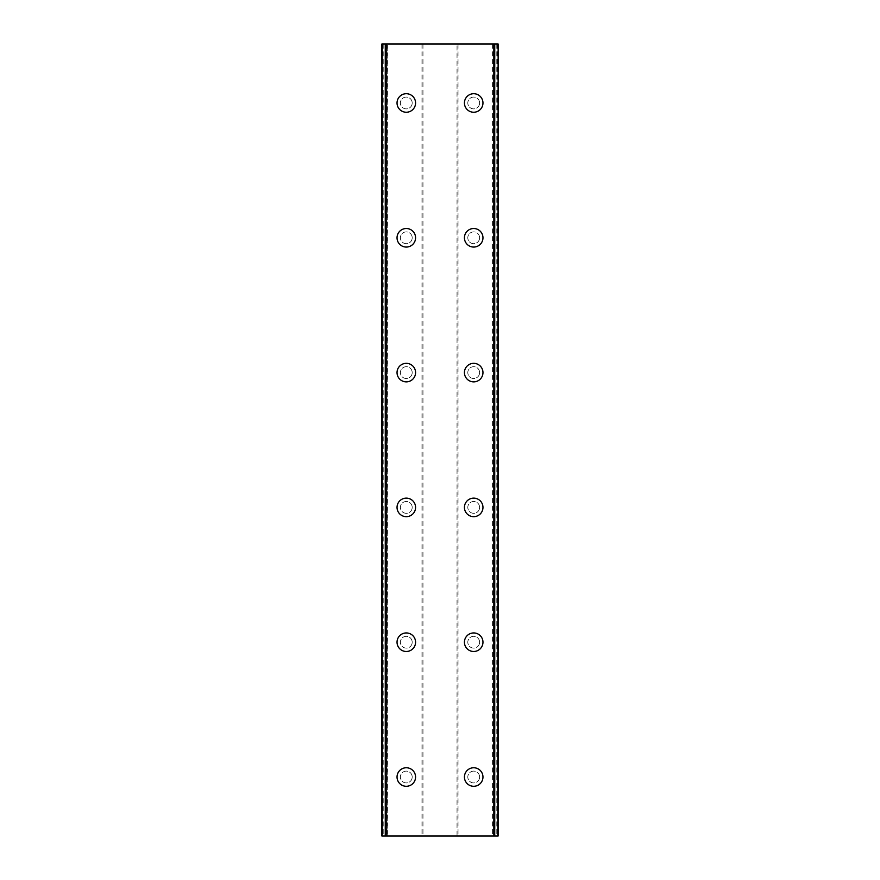 <?xml version="1.0" encoding="UTF-8"?>
<svg xmlns="http://www.w3.org/2000/svg" width="880" height="880" viewBox="0 0 880 880"><rect width="100%" height="100%" fill="white"/><g stroke="black" fill="none" stroke-linecap="round" stroke-linejoin="round"><path stroke-width="0.66" stroke-dasharray="4.4 3.3" d="M412.192 777.018A5.896 5.896 0 0 0 406.296 771.122A5.896 5.896 0 0 0 400.4 777.018A5.896 5.896 0 0 0 406.296 782.914A5.896 5.896 0 0 0 412.192 777.018A5.896 5.896 0 0 0 406.296 771.122A5.896 5.896 0 0 0 400.4 777.018A5.896 5.896 0 0 0 406.296 782.914A5.896 5.896 0 0 0 412.192 777.018M397.034 777.018A9.273 9.273 0 0 1 406.296 767.756A9.273 9.273 0 0 1 415.569 777.018A9.273 9.273 0 0 0 406.296 767.756A9.273 9.273 0 0 0 397.034 777.018A9.273 9.273 0 0 0 406.296 786.291A9.273 9.273 0 0 0 415.569 777.018A9.273 9.273 0 0 0 406.296 767.756A9.273 9.273 0 0 0 397.034 777.018A9.273 9.273 0 0 0 406.296 786.291A9.273 9.273 0 0 0 415.569 777.018A9.273 9.273 0 0 1 406.296 786.291A9.273 9.273 0 0 1 397.034 777.018M412.192 642.213A5.896 5.896 0 0 0 406.296 636.317A5.896 5.896 0 0 0 400.4 642.213A5.896 5.896 0 0 0 406.296 648.109A5.896 5.896 0 0 0 412.192 642.213A5.896 5.896 0 0 0 406.296 636.317A5.896 5.896 0 0 0 400.4 642.213A5.896 5.896 0 0 0 406.296 648.109A5.896 5.896 0 0 0 412.192 642.213M397.034 642.213A9.273 9.273 0 0 1 406.296 632.94A9.273 9.273 0 0 1 415.569 642.213A9.273 9.273 0 0 0 406.296 632.94A9.273 9.273 0 0 0 397.034 642.213A9.273 9.273 0 0 0 406.296 651.486A9.273 9.273 0 0 0 415.569 642.213A9.273 9.273 0 0 0 406.296 632.94A9.273 9.273 0 0 0 397.034 642.213A9.273 9.273 0 0 0 406.296 651.486A9.273 9.273 0 0 0 415.569 642.213A9.273 9.273 0 0 1 406.296 651.486A9.273 9.273 0 0 1 397.034 642.213M412.192 507.408A5.896 5.896 0 0 0 406.296 501.501A5.896 5.896 0 0 0 400.4 507.408A5.896 5.896 0 0 0 406.296 513.304A5.896 5.896 0 0 0 412.192 507.408A5.896 5.896 0 0 0 406.296 501.501A5.896 5.896 0 0 0 400.4 507.408A5.896 5.896 0 0 0 406.296 513.304A5.896 5.896 0 0 0 412.192 507.408M397.034 507.408A9.273 9.273 0 0 1 406.296 498.135A9.273 9.273 0 0 1 415.569 507.408A9.273 9.273 0 0 0 406.296 498.135A9.273 9.273 0 0 0 397.034 507.408A9.273 9.273 0 0 0 406.296 516.67A9.273 9.273 0 0 0 415.569 507.408A9.273 9.273 0 0 0 406.296 498.135A9.273 9.273 0 0 0 397.034 507.408A9.273 9.273 0 0 0 406.296 516.67A9.273 9.273 0 0 0 415.569 507.408A9.273 9.273 0 0 1 406.296 516.67A9.273 9.273 0 0 1 397.034 507.408M412.192 372.592A5.896 5.896 0 0 0 406.296 366.696A5.896 5.896 0 0 0 400.4 372.592A5.896 5.896 0 0 0 406.296 378.499A5.896 5.896 0 0 0 412.192 372.592A5.896 5.896 0 0 0 406.296 366.696A5.896 5.896 0 0 0 400.4 372.592A5.896 5.896 0 0 0 406.296 378.499A5.896 5.896 0 0 0 412.192 372.592M397.034 372.592A9.273 9.273 0 0 1 406.296 363.33A9.273 9.273 0 0 1 415.569 372.592A9.273 9.273 0 0 0 406.296 363.33A9.273 9.273 0 0 0 397.034 372.592A9.273 9.273 0 0 0 406.296 381.865A9.273 9.273 0 0 0 415.569 372.592A9.273 9.273 0 0 0 406.296 363.33A9.273 9.273 0 0 0 397.034 372.592A9.273 9.273 0 0 0 406.296 381.865A9.273 9.273 0 0 0 415.569 372.592A9.273 9.273 0 0 1 406.296 381.865A9.273 9.273 0 0 1 397.034 372.592M412.192 237.787A5.896 5.896 0 0 0 406.296 231.891A5.896 5.896 0 0 0 400.4 237.787A5.896 5.896 0 0 0 406.296 243.683A5.896 5.896 0 0 0 412.192 237.787A5.896 5.896 0 0 0 406.296 231.891A5.896 5.896 0 0 0 400.4 237.787A5.896 5.896 0 0 0 406.296 243.683A5.896 5.896 0 0 0 412.192 237.787M397.034 237.787A9.273 9.273 0 0 1 406.296 228.514A9.273 9.273 0 0 1 415.569 237.787A9.273 9.273 0 0 0 406.296 228.514A9.273 9.273 0 0 0 397.034 237.787A9.273 9.273 0 0 0 406.296 247.06A9.273 9.273 0 0 0 415.569 237.787A9.273 9.273 0 0 0 406.296 228.514A9.273 9.273 0 0 0 397.034 237.787A9.273 9.273 0 0 0 406.296 247.06A9.273 9.273 0 0 0 415.569 237.787A9.273 9.273 0 0 1 406.296 247.06A9.273 9.273 0 0 1 397.034 237.787M412.192 102.982A5.896 5.896 0 0 0 406.296 97.086A5.896 5.896 0 0 0 400.4 102.982A5.896 5.896 0 0 0 406.296 108.878A5.896 5.896 0 0 0 412.192 102.982A5.896 5.896 0 0 0 406.296 97.086A5.896 5.896 0 0 0 400.4 102.982A5.896 5.896 0 0 0 406.296 108.878A5.896 5.896 0 0 0 412.192 102.982M397.034 102.982A9.273 9.273 0 0 1 406.296 93.709A9.273 9.273 0 0 1 415.569 102.982A9.273 9.273 0 0 0 406.296 93.709A9.273 9.273 0 0 0 397.034 102.982A9.273 9.273 0 0 0 406.296 112.244A9.273 9.273 0 0 0 415.569 102.982A9.273 9.273 0 0 0 406.296 93.709A9.273 9.273 0 0 0 397.034 102.982A9.273 9.273 0 0 0 406.296 112.244A9.273 9.273 0 0 0 415.569 102.982A9.273 9.273 0 0 1 406.296 112.244A9.273 9.273 0 0 1 397.034 102.982M479.6 777.018A5.896 5.896 0 0 0 473.704 771.122A5.896 5.896 0 0 0 467.808 777.018A5.896 5.896 0 0 0 473.704 782.914A5.896 5.896 0 0 0 479.6 777.018A5.896 5.896 0 0 0 473.704 771.122A5.896 5.896 0 0 0 467.808 777.018A5.896 5.896 0 0 0 473.704 782.914A5.896 5.896 0 0 0 479.6 777.018M464.431 777.018A9.273 9.273 0 0 1 473.704 767.756A9.273 9.273 0 0 1 482.966 777.018A9.273 9.273 0 0 0 473.704 767.756A9.273 9.273 0 0 0 464.431 777.018A9.273 9.273 0 0 0 473.704 786.291A9.273 9.273 0 0 0 482.966 777.018A9.273 9.273 0 0 0 473.704 767.756A9.273 9.273 0 0 0 464.431 777.018A9.273 9.273 0 0 0 473.704 786.291A9.273 9.273 0 0 0 482.966 777.018A9.273 9.273 0 0 1 473.704 786.291A9.273 9.273 0 0 1 464.431 777.018M479.6 642.213A5.896 5.896 0 0 0 473.704 636.317A5.896 5.896 0 0 0 467.808 642.213A5.896 5.896 0 0 0 473.704 648.109A5.896 5.896 0 0 0 479.6 642.213A5.896 5.896 0 0 0 473.704 636.317A5.896 5.896 0 0 0 467.808 642.213A5.896 5.896 0 0 0 473.704 648.109A5.896 5.896 0 0 0 479.6 642.213M464.431 642.213A9.273 9.273 0 0 1 473.704 632.94A9.273 9.273 0 0 1 482.966 642.213A9.273 9.273 0 0 0 473.704 632.94A9.273 9.273 0 0 0 464.431 642.213A9.273 9.273 0 0 0 473.704 651.486A9.273 9.273 0 0 0 482.966 642.213A9.273 9.273 0 0 0 473.704 632.94A9.273 9.273 0 0 0 464.431 642.213A9.273 9.273 0 0 0 473.704 651.486A9.273 9.273 0 0 0 482.966 642.213A9.273 9.273 0 0 1 473.704 651.486A9.273 9.273 0 0 1 464.431 642.213M479.6 507.408A5.896 5.896 0 0 0 473.704 501.501A5.896 5.896 0 0 0 467.808 507.408A5.896 5.896 0 0 0 473.704 513.304A5.896 5.896 0 0 0 479.6 507.408A5.896 5.896 0 0 0 473.704 501.501A5.896 5.896 0 0 0 467.808 507.408A5.896 5.896 0 0 0 473.704 513.304A5.896 5.896 0 0 0 479.6 507.408M464.431 507.408A9.273 9.273 0 0 1 473.704 498.135A9.273 9.273 0 0 1 482.966 507.408A9.273 9.273 0 0 0 473.704 498.135A9.273 9.273 0 0 0 464.431 507.408A9.273 9.273 0 0 0 473.704 516.67A9.273 9.273 0 0 0 482.966 507.408A9.273 9.273 0 0 0 473.704 498.135A9.273 9.273 0 0 0 464.431 507.408A9.273 9.273 0 0 0 473.704 516.67A9.273 9.273 0 0 0 482.966 507.408A9.273 9.273 0 0 1 473.704 516.67A9.273 9.273 0 0 1 464.431 507.408M479.6 372.592A5.896 5.896 0 0 0 473.704 366.696A5.896 5.896 0 0 0 467.808 372.592A5.896 5.896 0 0 0 473.704 378.499A5.896 5.896 0 0 0 479.6 372.592A5.896 5.896 0 0 0 473.704 366.696A5.896 5.896 0 0 0 467.808 372.592A5.896 5.896 0 0 0 473.704 378.499A5.896 5.896 0 0 0 479.6 372.592M464.431 372.592A9.273 9.273 0 0 1 473.704 363.33A9.273 9.273 0 0 1 482.966 372.592A9.273 9.273 0 0 0 473.704 363.33A9.273 9.273 0 0 0 464.431 372.592A9.273 9.273 0 0 0 473.704 381.865A9.273 9.273 0 0 0 482.966 372.592A9.273 9.273 0 0 0 473.704 363.33A9.273 9.273 0 0 0 464.431 372.592A9.273 9.273 0 0 0 473.704 381.865A9.273 9.273 0 0 0 482.966 372.592A9.273 9.273 0 0 1 473.704 381.865A9.273 9.273 0 0 1 464.431 372.592M479.6 237.787A5.896 5.896 0 0 0 473.704 231.891A5.896 5.896 0 0 0 467.808 237.787A5.896 5.896 0 0 0 473.704 243.683A5.896 5.896 0 0 0 479.6 237.787A5.896 5.896 0 0 0 473.704 231.891A5.896 5.896 0 0 0 467.808 237.787A5.896 5.896 0 0 0 473.704 243.683A5.896 5.896 0 0 0 479.6 237.787M464.431 237.787A9.273 9.273 0 0 1 473.704 228.514A9.273 9.273 0 0 1 482.966 237.787A9.273 9.273 0 0 0 473.704 228.514A9.273 9.273 0 0 0 464.431 237.787A9.273 9.273 0 0 0 473.704 247.06A9.273 9.273 0 0 0 482.966 237.787A9.273 9.273 0 0 0 473.704 228.514A9.273 9.273 0 0 0 464.431 237.787A9.273 9.273 0 0 0 473.704 247.06A9.273 9.273 0 0 0 482.966 237.787A9.273 9.273 0 0 1 473.704 247.06A9.273 9.273 0 0 1 464.431 237.787M479.6 102.982A5.896 5.896 0 0 0 473.704 97.086A5.896 5.896 0 0 0 467.808 102.982A5.896 5.896 0 0 0 473.704 108.878A5.896 5.896 0 0 0 479.6 102.982A5.896 5.896 0 0 0 473.704 97.086A5.896 5.896 0 0 0 467.808 102.982A5.896 5.896 0 0 0 473.704 108.878A5.896 5.896 0 0 0 479.6 102.982M464.431 102.982A9.273 9.273 0 0 1 473.704 93.709A9.273 9.273 0 0 1 482.966 102.982A9.273 9.273 0 0 0 473.704 93.709A9.273 9.273 0 0 0 464.431 102.982A9.273 9.273 0 0 0 473.704 112.244A9.273 9.273 0 0 0 482.966 102.982A9.273 9.273 0 0 0 473.704 93.709A9.273 9.273 0 0 0 464.431 102.982A9.273 9.273 0 0 0 473.704 112.244A9.273 9.273 0 0 0 482.966 102.982A9.273 9.273 0 0 1 473.704 112.244A9.273 9.273 0 0 1 464.431 102.982M444.279 44L441.056 44.011L444.279 44M441.056 44L444.697 44.011L441.056 44.011M437.943 44L437.327 44L437.943 44.011M436.117 44L438.031 44L436.084 44.011M438.031 44L434.61 44L438.031 44.011M434.61 44L438.922 44L434.61 44.011M457.039 44L498.135 44L493.02 44L493.02 836L498.135 836L381.865 836L387.717 836L381.865 836L381.865 44L457.039 44L457.039 836M382.25 44L387.717 44L381.865 44L382.25 836M493.02 44L498.135 44L498.135 836L493.02 836M435.721 836L438.944 835.989L435.721 836M438.944 836L435.303 835.989L438.944 835.989M441.815 836L442.508 835.989L441.815 836M442.431 836L443.322 836L442.431 835.989M443.41 836L442.508 836L443.41 835.989M387.717 836L387.717 44L387.717 836M422.961 44L422.961 836M421.971 44L421.971 836M383.207 44L383.207 836M381.865 44L381.865 836L381.865 44M385.55 44L385.55 836M494.45 44L494.45 836M492.283 44L492.283 836M498.135 44L498.135 836M496.793 44L496.793 836M458.029 44L458.029 836M382.591 44L382.591 836M386.98 44L386.98 836M386.947 44L386.947 836M385.473 44L385.473 836M497.75 44L497.75 836M494.527 44L494.527 836M493.053 44L493.053 836M497.409 44L497.409 836"/><path stroke-width="1.32" d="M397.034 777.018A9.273 9.273 0 0 1 406.296 767.756A9.273 9.273 0 0 1 415.569 777.018A9.273 9.273 0 0 1 406.296 786.291A9.273 9.273 0 0 1 397.034 777.018M397.034 642.213A9.273 9.273 0 0 1 406.296 632.94A9.273 9.273 0 0 1 415.569 642.213A9.273 9.273 0 0 1 406.296 651.486A9.273 9.273 0 0 1 397.034 642.213M397.034 507.408A9.273 9.273 0 0 1 406.296 498.135A9.273 9.273 0 0 1 415.569 507.408A9.273 9.273 0 0 1 406.296 516.67A9.273 9.273 0 0 1 397.034 507.408M397.034 372.592A9.273 9.273 0 0 1 406.296 363.33A9.273 9.273 0 0 1 415.569 372.592A9.273 9.273 0 0 1 406.296 381.865A9.273 9.273 0 0 1 397.034 372.592M397.034 237.787A9.273 9.273 0 0 1 406.296 228.514A9.273 9.273 0 0 1 415.569 237.787A9.273 9.273 0 0 1 406.296 247.06A9.273 9.273 0 0 1 397.034 237.787M397.034 102.982A9.273 9.273 0 0 1 406.296 93.709A9.273 9.273 0 0 1 415.569 102.982A9.273 9.273 0 0 1 406.296 112.244A9.273 9.273 0 0 1 397.034 102.982M464.431 777.018A9.273 9.273 0 0 1 473.704 767.756A9.273 9.273 0 0 1 482.966 777.018A9.273 9.273 0 0 1 473.704 786.291A9.273 9.273 0 0 1 464.431 777.018M464.431 642.213A9.273 9.273 0 0 1 473.704 632.94A9.273 9.273 0 0 1 482.966 642.213A9.273 9.273 0 0 1 473.704 651.486A9.273 9.273 0 0 1 464.431 642.213M464.431 507.408A9.273 9.273 0 0 1 473.704 498.135A9.273 9.273 0 0 1 482.966 507.408A9.273 9.273 0 0 1 473.704 516.67A9.273 9.273 0 0 1 464.431 507.408M464.431 372.592A9.273 9.273 0 0 1 473.704 363.33A9.273 9.273 0 0 1 482.966 372.592A9.273 9.273 0 0 1 473.704 381.865A9.273 9.273 0 0 1 464.431 372.592M464.431 237.787A9.273 9.273 0 0 1 473.704 228.514A9.273 9.273 0 0 1 482.966 237.787A9.273 9.273 0 0 1 473.704 247.06A9.273 9.273 0 0 1 464.431 237.787M464.431 102.982A9.273 9.273 0 0 1 473.704 93.709A9.273 9.273 0 0 1 482.966 102.982A9.273 9.273 0 0 1 473.704 112.244A9.273 9.273 0 0 1 464.431 102.982M497.772 44L381.865 44L381.865 836L498.135 836L498.135 44L497.772 836M498.135 44L498.135 836M381.865 836L381.865 44M385.264 44L385.264 836M386.155 44L386.155 836M493.845 44L493.845 836M494.736 44L494.736 836M382.228 44L382.228 836M385.407 44L385.407 836M494.593 44L494.593 836"/></g></svg>
